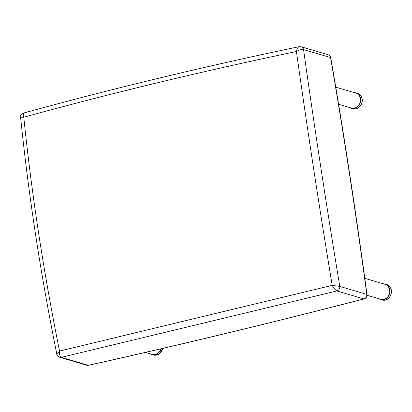 <?xml version="1.0" encoding="UTF-8"?>
<svg xmlns="http://www.w3.org/2000/svg" width="412" height="412" viewBox="0 0 412 412"><rect width="100%" height="100%" fill="white"/><g stroke="black" fill="none" stroke-linecap="round" stroke-linejoin="round"><path stroke-width="0.62" d="M336.903 290.944L336.918 290.944A3.899 3.512 -73.6 0 0 339.792 286.417C326.536 206.355 314.459 127.416 303.551 49.589L330.542 57.556A2.596 0.536 -9.8 0 1 330.779 57.726C330.47 56.228 329.595 55.234 328.158 54.739A3.899 3.512 106.4 0 1 330.542 57.556A6236.413 5624.202 106.4 0 1 366.783 294.384A3.899 3.512 106.4 0 1 363.904 298.911A9665.371 8716.545 106.4 0 1 88.369 365.3A3.899 3.512 106.4 0 1 86.741 365.248L88.585 365.31A2.596 1.004 -102.6 0 1 88.369 365.3L61.367 357.328L336.903 290.944A3.899 3.492 -74.4 0 0 339.756 286.412L332.206 285.367C333.622 288.019 335.188 289.878 336.903 290.944L363.904 298.911A2.596 0.989 -104.5 0 0 364.136 298.921C272.528 322.622 180.677 344.756 88.585 365.31M301.136 46.757A3.899 3.512 106.4 0 1 301.167 46.767A3.899 3.512 106.4 0 1 303.551 49.589L303.515 49.574A3.899 3.492 105.6 0 0 301.105 46.752L299.055 46.69C204.316 66.471 112.455 88.601 23.469 113.089L23.469 113.089C21.254 114.109 20.301 115.504 20.6 117.276L23.778 117.224L23.463 113.089M300.945 46.711A3.899 3.492 105.6 0 1 301.105 46.752L328.158 54.739M299.534 46.716C298.005 46.901 296.97 48.508 296.424 51.531C298.983 49.95 301.347 49.301 303.515 49.574M61.378 357.333A3.899 3.512 106.4 0 1 59.755 357.281L59.689 357.261A3.899 3.533 107.3 0 0 61.367 357.328C59.797 356.231 59.189 354.14 59.555 351.06C43.698 272.703 31.77 194.758 23.778 117.224C111.843 93.024 202.725 71.132 296.424 51.531C307.208 128.395 319.135 206.34 332.206 285.367L59.555 351.06L56.835 354.068C56.604 354.974 57.556 356.04 59.694 357.261A3.899 3.533 107.3 0 1 59.689 357.261A3.899 3.533 107.3 0 1 59.477 357.189M86.741 365.248L59.755 357.281A3.899 3.512 106.4 0 1 59.56 357.219M364.136 298.921C366.18 298.195 367.138 296.738 367.015 294.549A2.596 0.5 172.4 0 0 366.783 294.384L339.756 286.412M353.857 92.515A8.055 7.261 106.4 0 1 355.685 92.782A8.055 7.261 106.4 0 1 360.371 102.562A8.055 7.261 106.4 0 1 351.127 108.232A8.055 7.261 106.4 0 1 349.443 107.465M161.061 348.799A8.055 7.261 106.4 0 1 157.281 353.79A8.055 7.261 106.4 0 1 151.796 354.536A8.055 7.261 106.4 0 1 150.112 353.769M145.482 352.404L151.868 354.289A7.792 7.03 -73.6 0 0 155.231 354.361A7.792 7.03 -73.6 0 0 160.798 348.856M383.119 283.744A8.055 7.261 106.4 0 1 384.947 284.012A8.055 7.261 106.4 0 1 389.979 290.743A8.055 7.261 106.4 0 1 385.874 298.715A8.055 7.261 106.4 0 1 380.389 299.462A8.055 7.261 106.4 0 1 378.705 298.695M367.051 295.25L380.461 299.21A7.792 7.03 -73.6 0 0 383.824 299.287A7.792 7.03 -73.6 0 0 389.664 290.048A7.792 7.03 -73.6 0 0 384.875 284.265L364.821 278.342M338.607 104.262L351.199 107.98A7.792 7.03 -73.6 0 0 354.562 108.057A7.792 7.03 -73.6 0 0 360.402 98.823A7.792 7.03 -73.6 0 0 355.613 93.035L335.77 87.174M361.221 96.64A8.055 7.261 106.4 0 1 360.485 105.652A8.055 7.261 106.4 0 1 352.548 108.65C358.697 110.818 364.769 102.423 361.339 96.722C360.376 94.956 358.965 93.781 357.106 93.205A8.055 7.261 106.4 0 1 361.221 96.64M162.668 348.423A8.055 7.261 106.4 0 1 158.702 354.212A8.055 7.261 106.4 0 1 153.218 354.959L159.31 353.908L162.802 348.392M386.368 284.434A8.055 7.261 106.4 0 1 391.4 291.166A8.055 7.261 106.4 0 1 387.295 299.133A8.055 7.261 106.4 0 1 381.806 299.879C390.849 303 395.654 286.721 386.368 284.434L384.947 284.012M367.015 294.549C356.37 215.265 344.293 136.326 330.779 57.726M20.6 117.276C28.639 195.788 40.716 274.716 56.835 354.062M351.127 108.232L352.548 108.65M355.685 92.782L357.106 93.205M151.796 354.536L153.218 354.959M380.389 299.462L381.806 299.879"/></g></svg>
